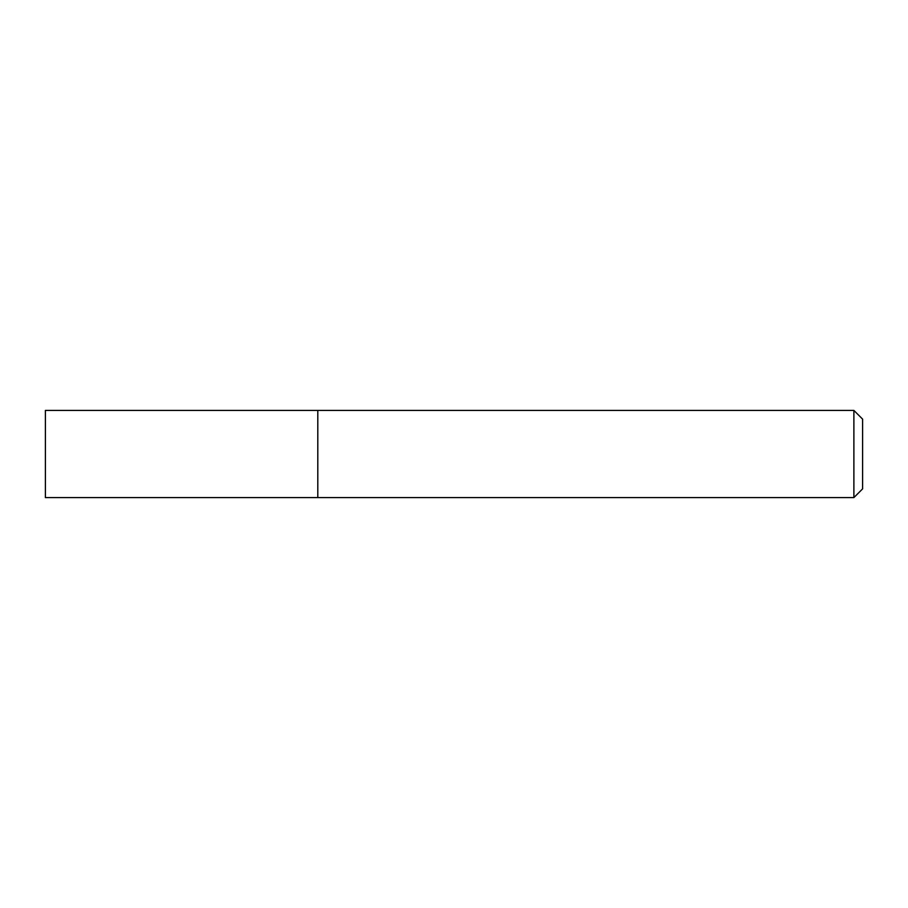 <?xml version="1.0" encoding="UTF-8"?>
<svg xmlns="http://www.w3.org/2000/svg" width="908" height="908" viewBox="0 0 908 908"><rect width="100%" height="100%" fill="white"/><g stroke="black" fill="none" stroke-linecap="round" stroke-linejoin="round"><path stroke-width="1.36" d="M317.8 497.584L317.8 410.416L45.4 410.416L45.4 497.584L317.8 497.584L317.8 410.416L853.883 410.416L853.883 497.584L317.8 497.584M853.883 497.584L862.6 488.867L862.6 419.133L853.883 410.416"/></g></svg>
